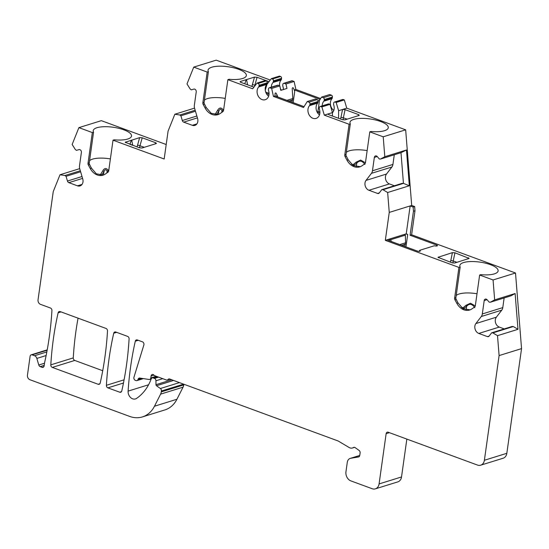 <?xml version="1.0" encoding="UTF-8"?>
<svg xmlns="http://www.w3.org/2000/svg" width="549" height="549" viewBox="0 0 549 549"><rect width="100%" height="100%" fill="white"/><g stroke="black" fill="none" stroke-linecap="round" stroke-linejoin="round"><path stroke-width="0.82" d="M271.364 87.14A7.439 5.833 -107.2 0 1 272.97 82.501A1.489 1.167 -107.2 0 0 273.278 81.801L273.409 80.847A1.489 1.167 -107.2 0 0 272.428 79.015L271.357 78.624L266.958 84.347L265.27 90.187M253.906 87.154L240.826 82.343L240.085 81.753L240.448 81.458L254.489 77.1L257.076 77.279L269.017 81.664M340.606 119.044L342.562 109.471L338.609 110.699L338.561 118.289M406.233 233.847L407.708 234.389A1.86 0.59 8 0 0 405.135 234.19A1.86 0.59 8 0 0 404.771 234.471A1.86 0.59 8 0 0 404.915 234.759L405.354 235.137L390.751 239.673L389.66 239.494A1.86 0.59 8 0 0 387.965 239.515L406.233 233.847L410.158 205.93L411.695 205.45L405.663 129.832L346.755 108.167L342.562 109.471L345.088 109.649L358.614 114.617L359.3 115.249L358.916 115.51L344.875 119.867L342.295 119.661L328.878 114.734L328.124 114.144L328.487 113.842L332.447 112.607L332.426 116.038M351.511 164.275L353.378 164.494L356.184 162.113A2.23 1.139 42 0 1 356.761 163.163C359.43 160.095 362.155 160.534 364.92 164.474M214.947 114.672L217.692 110.198C219.374 107.426 221.206 107.323 223.189 109.889A2.23 0.446 147.7 0 0 221.974 110.761L222.654 111.79M170.06 379.16L167.28 380.018A2.23 1.75 -107.2 0 1 166.32 379.983L154.283 375.557A2.23 1.75 -107.2 0 0 152.197 374.514A2.23 1.75 -107.2 0 0 151.085 375.996L150.81 377.966L156.245 376.278M167.28 380.018A2.23 1.75 -107.2 0 0 168.008 379.503L169.627 378.995M354.524 447.346L352.485 447.984A5.95 4.667 -107.2 0 1 349.123 447.497L338.273 441.06A2.23 1.75 -107.2 0 0 337.971 440.916L169.689 379.023A2.23 1.75 -107.2 0 0 168.735 378.982A2.23 1.75 -107.2 0 0 168.008 379.503M352.485 447.984A5.95 4.667 -107.2 0 0 353.419 447.538A2.23 1.75 72.8 0 1 353.776 447.373A2.23 1.75 72.8 0 1 355.176 447.648L359.073 450.441A2.23 1.75 72.8 0 1 360.11 452.946L359.753 455.45A2.23 1.75 72.8 0 1 358.641 456.926A2.23 1.75 72.8 0 1 358.463 456.974L358.813 456.864M359.753 455.444L350.248 458.394A5.95 4.667 -107.2 0 1 350.722 458.285L358.463 456.974M350.248 458.394A5.95 4.667 -107.2 0 0 347.284 462.34L345.959 471.742A7.439 5.833 -107.2 0 0 350.893 480.897L372.181 488.727A7.439 5.833 -107.2 0 0 375.365 488.85A7.439 5.833 -107.2 0 0 379.078 483.923L386.139 433.676L389.385 432.667M480.677 465.195A7.439 5.833 -107.2 0 0 484.39 460.268L499.103 355.58L521.55 348.615L506.837 453.302A7.439 5.833 -107.2 0 1 503.131 458.23L480.677 465.195A7.439 5.833 -107.2 0 1 477.493 465.072L388.205 432.235A2.23 1.75 -107.2 0 0 387.251 432.193A2.23 1.75 -107.2 0 0 386.139 433.676M499.103 355.58L497.511 335.665L492.83 332.893L513.301 326.538L517.981 329.311L515.12 293.53L494.656 299.878L490.381 302.218L489.193 302.156L487.114 299.74A2.23 1.75 -107.2 0 0 485.309 299.102A2.23 1.75 -107.2 0 0 484.197 300.577L482.317 313.953L502.788 307.598A5.95 4.667 72.8 0 1 501.759 310.158L496.351 317.198A5.95 4.667 -107.2 0 0 499.267 327.08L504.256 328.92M482.317 313.953A5.95 4.667 -107.2 0 1 481.288 316.512L475.88 323.553A5.95 4.667 -107.2 0 0 478.803 333.435L487.423 336.612A2.23 1.75 -107.2 0 0 488.384 336.647A2.23 1.75 -107.2 0 0 489.111 336.125L491.636 332.831L492.83 332.893M494.656 299.878L493.064 279.963L479.641 275.028L480.855 274.651A19.339 6.169 -172 0 0 498.121 270.904A19.339 6.169 -172 0 0 479.833 262.099A19.339 6.169 -172 0 0 459.829 265.524A19.339 6.169 -172 0 0 460.165 267.034L455.78 298.498L458.051 302.986L462.992 308.696L470.136 309.842M328.48 114.549L328.487 113.842L324.301 115.139L349.089 124.252L344.772 154.962A2.23 1.75 -107.2 0 0 345.088 156.63L347.002 160.198A13.389 10.506 -107.2 0 0 359.746 166.869A13.389 10.506 -107.2 0 0 362.059 165.736L364.742 163.863A2.23 1.75 -107.2 0 0 365.469 162.573L369.786 131.863L383.209 136.804L384.801 156.719L380.532 159.052L379.338 158.997L377.259 156.582A2.23 1.75 -107.2 0 0 375.454 155.937A2.23 1.75 -107.2 0 0 374.343 157.419L372.462 170.794A5.95 4.667 -107.2 0 1 371.433 173.354L366.025 180.395A5.95 4.667 -107.2 0 0 368.949 190.277L377.575 193.447A2.23 1.75 -107.2 0 0 378.529 193.488A2.23 1.75 -107.2 0 0 379.256 192.967L381.788 189.673L382.976 189.728L387.656 192.507L389.248 212.422L385.323 240.338L458.943 267.418L454.627 298.121A2.23 1.75 -107.2 0 0 454.936 299.795L456.857 303.357A13.389 10.506 -107.2 0 0 469.601 310.027A13.389 10.506 -107.2 0 0 471.914 308.895L474.597 307.021A2.23 1.75 -107.2 0 0 475.324 305.738L479.641 275.028M324.301 115.139L321.872 106.904L320.801 106.506A1.489 1.167 -107.2 0 0 319.422 107.467L319.285 108.421A1.489 1.167 -107.2 0 0 319.374 109.265A7.439 5.833 -107.2 0 1 316.107 118.412A7.439 5.833 -107.2 0 1 308.957 114.563A7.439 5.833 -107.2 0 1 309.519 105.641A1.489 1.167 -107.2 0 0 309.828 104.941L317.967 102.416A1.489 1.167 -107.2 0 1 317.665 103.116A7.439 5.833 -107.2 0 0 319.484 114.899M309.959 103.987L318.104 101.462A1.489 1.167 -107.2 0 0 317.116 99.63L308.97 102.162A1.489 1.167 -107.2 0 1 309.959 103.987L309.828 104.941M308.97 102.162L307.255 101.524L303.515 107.494L273.443 96.432L271.666 88.437L269.943 87.806A1.489 1.167 -107.2 0 0 268.564 88.766L268.434 89.72A1.489 1.167 -107.2 0 0 268.523 90.564A7.439 5.833 -107.2 0 1 265.256 99.712A7.439 5.833 -107.2 0 1 258.099 95.862A7.439 5.833 -107.2 0 1 258.668 86.941A1.489 1.167 -107.2 0 0 258.97 86.241L267.116 83.709L267.246 82.755A1.489 1.167 -107.2 0 0 266.265 80.929L265.194 80.531L257.049 83.064L252.657 88.787L227.869 79.667L223.553 110.376A2.23 1.75 -107.2 0 1 222.825 111.667L220.142 113.533A13.389 10.506 -107.2 0 1 217.829 114.672A13.389 10.506 -107.2 0 1 205.086 108.002L206.287 107.631L211.228 113.334L218.372 114.48M266.265 80.929L258.119 83.455A1.489 1.167 -107.2 0 1 259.107 85.287L258.97 86.241M258.119 83.455L257.049 83.064M47.214 349.857L31.211 354.826A2.23 1.75 -107.2 0 1 32.165 354.86L34.532 355.731A3.719 2.917 -107.2 0 1 36.845 358.422L38.794 365.01A2.23 1.75 -107.2 0 0 40.18 366.615L42.067 367.315A2.23 1.75 -107.2 0 0 43.021 367.35A2.23 1.75 -107.2 0 0 44.14 365.86A2.23 1.75 72.8 0 1 44.153 365.737L44.531 363.081A7.439 5.833 -107.2 0 1 44.647 362.443A297.469 233.449 -107.2 0 0 51.929 310.549A2.23 1.75 -107.2 0 0 50.426 307.996L40.509 304.352A3.719 2.917 -107.2 0 1 38.046 299.775L53.246 191.601L60.006 174.754L64.96 175.522L66.052 176.304L67.452 181.046A2.23 1.75 -107.2 0 0 68.845 182.652L77.471 185.83A5.95 4.667 -107.2 0 0 80.017 185.926A5.95 4.667 -107.2 0 0 82.741 178.96L79.749 168.824A5.95 4.667 -107.2 0 1 79.509 165.798L81.389 152.423A2.23 1.75 -107.2 0 0 78.981 149.63L76.462 150.351L75.371 149.575L72.145 144.483L78.898 127.636L92.328 132.57L88.012 163.279A2.23 1.75 -107.2 0 0 88.32 164.954L90.242 168.516A13.389 10.506 -107.2 0 0 102.986 175.186A13.389 10.506 -107.2 0 0 105.291 174.054L107.975 172.18A2.23 1.75 -107.2 0 0 108.702 170.89L113.019 140.187L164.172 158.997L168.09 131.081L174.85 114.233L179.811 115.002L180.902 115.784L182.302 120.526A2.23 1.75 -107.2 0 0 183.689 122.139L192.315 125.309A5.95 4.667 -107.2 0 0 194.868 125.412A5.95 4.667 -107.2 0 0 197.592 118.44L194.593 108.311A5.95 4.667 -107.2 0 1 194.353 105.284L196.233 91.909A2.23 1.75 -107.2 0 0 193.824 89.116L191.306 89.837L190.215 89.055L186.989 83.963L193.749 67.115L207.172 72.056L202.856 102.766A2.23 1.75 -107.2 0 0 203.171 104.434L205.086 108.002M31.211 354.826A2.23 1.75 -107.2 0 0 30.099 356.301L27.45 375.145A3.719 2.917 -107.2 0 0 29.914 379.723L129.674 416.416A29.749 23.346 -107.2 0 0 142.417 416.911A29.749 23.346 -107.2 0 0 154.482 406.219L176.929 399.253L183.05 387.169L160.596 394.141L154.482 406.219M160.596 394.141A7.439 5.833 -107.2 0 0 161.289 391.883L161.413 391.025A2.23 1.75 -107.2 0 0 160.383 388.52L156.506 385.748A1.119 0.878 72.8 0 1 155.978 384.677L171.762 379.784M162.744 378.666L155.95 380.78L155.978 384.677M155.95 380.78A2.23 1.75 -107.2 0 0 154.447 378.405L153.178 377.938A2.23 1.75 -107.2 0 0 152.224 377.904A2.23 1.75 -107.2 0 0 151.243 378.858L150.707 380.196A52.059 40.852 -107.2 0 1 136.584 398.389A6.691 5.25 -107.2 0 1 135.473 398.924A6.691 5.25 -107.2 0 1 128.109 391.121A297.469 233.449 72.8 0 1 135.294 341.21L138.238 340.291M143.378 378.611L136.948 380.608A2.23 1.75 -107.2 0 1 135.987 380.574L135.363 380.34A2.23 1.75 -107.2 0 1 133.956 377.238L143.865 344.95A2.23 1.75 -107.2 0 0 142.465 341.849L137.325 339.961A2.23 1.75 -107.2 0 0 136.372 339.92A2.23 1.75 -107.2 0 0 135.294 341.21M136.948 380.608A2.23 1.75 -107.2 0 0 137.923 379.647L138.163 379.057A2.23 1.75 72.8 0 1 139.137 378.096A2.23 1.75 72.8 0 1 139.775 378.048L149.053 379.489A2.23 1.75 -107.2 0 0 149.699 379.448A2.23 1.75 -107.2 0 0 150.81 377.966M113.712 333.27A297.469 233.449 72.8 0 0 106.396 385.302A2.23 1.75 -107.2 0 0 107.892 387.855L119.751 392.212A2.23 1.75 -107.2 0 0 120.705 392.247A2.23 1.75 -107.2 0 0 121.782 390.963A297.469 233.449 72.8 0 0 129.09 338.925A2.23 1.75 -107.2 0 0 127.594 336.379L115.743 332.021A2.23 1.75 -107.2 0 0 114.789 331.98A2.23 1.75 -107.2 0 0 113.712 333.27L116.656 332.358M58.125 312.827A297.469 233.449 72.8 0 0 50.81 364.859A2.23 1.75 -107.2 0 0 52.313 367.411L98.161 384.273A2.23 1.75 -107.2 0 0 99.122 384.314A2.23 1.75 -107.2 0 0 100.199 383.024A297.469 233.449 72.8 0 0 107.508 330.992A2.23 1.75 -107.2 0 0 106.012 328.439L60.157 311.578A2.23 1.75 -107.2 0 0 59.203 311.537A2.23 1.75 -107.2 0 0 58.125 312.827L61.069 311.914M156.067 143.632L141.992 148.004L139.391 147.798L125.234 142.273L139.645 137.614L142.232 137.792L155.758 142.767L156.438 143.392L156.067 143.632M100.096 175.186L102.848 170.718C104.53 167.939 106.362 167.836 108.338 170.41A2.23 0.446 147.7 0 0 107.124 171.281L107.803 172.304M450.454 262.202L452.417 252.629L454.943 252.808L469.155 258.407L454.73 263.026L452.143 262.827L437.978 257.309L452.417 252.629M461.359 307.44L463.232 307.653L466.032 305.278L470.5 303.22L475.276 305.965M477.006 293.756A19.339 6.169 8 0 0 459.184 293.969A19.339 6.169 -172 0 0 456.15 295.568M463.232 307.653L463.322 308.792L466.616 306.321C469.285 303.254 472.003 303.693 474.775 307.639M466.032 305.278A2.23 1.139 42 0 1 466.616 306.321L466.108 309.931M493.064 279.963L515.511 272.997L411.62 234.78L410.076 235.26L436.688 245.046L436.551 246.021M385.323 240.338L387.965 239.515A1.86 0.59 8 0 0 387.601 239.803A1.86 0.59 8 0 0 388.342 240.4L417.315 251.058A1.86 0.59 8 0 0 419.21 251.36A1.86 0.59 8 0 0 420.26 250.975A1.86 0.59 8 0 0 420.109 250.694L419.676 250.31L434.28 245.78L435.371 245.959A1.86 0.59 8 0 0 437.423 245.65A1.86 0.59 8 0 0 436.688 245.046M458.943 267.418L460.165 267.034M452.904 263.033L453.227 260.96L450.777 260.418M405.354 235.137L405.587 242.795L404.634 246.398M389.248 212.422L410.158 205.93L413.109 207.021L413.452 211.248L410.076 235.26M384.801 156.719L406.473 149.994L409.328 185.782L387.656 192.507M383.209 136.804L405.663 129.832M380.532 159.052L400.996 152.697L406.473 149.994M400.996 152.697L403.446 183.38L409.328 185.782M382.976 189.728L403.446 183.38L402.252 183.318L381.788 189.673M394.285 154.784L392.933 164.439A5.95 4.667 72.8 0 1 391.904 166.999L386.496 174.04A5.95 4.667 -107.2 0 0 389.419 183.922L394.402 185.754M320.637 98.559L295.89 89.46L294.353 89.94L320.101 99.41M273.443 96.432L274.98 95.951L304.05 106.643M349.089 124.252L350.31 123.875A19.339 6.169 -172 0 1 349.974 122.365A19.339 6.169 -172 0 1 369.978 118.941A19.339 6.169 -172 0 1 388.267 127.745A19.339 6.169 -172 0 1 371.007 131.486L369.786 131.863M193.749 67.115L216.196 60.15L270.266 80.037M207.172 72.056L208.394 71.679A19.339 6.169 -172 0 1 208.057 70.162A19.339 6.169 -172 0 1 228.061 66.745A19.339 6.169 -172 0 1 246.35 75.549A19.339 6.169 -172 0 1 229.091 79.289L227.869 79.667M321.563 97.084L329.702 94.558L331.424 95.19L323.279 97.715L321.563 97.084L319.484 100.405L318.077 100.838M307.255 101.524L315.401 98.998L317.116 99.63M338.609 110.699L336.173 102.464L335.103 102.066A1.489 1.167 -107.2 0 0 333.723 103.027L333.593 103.981A1.489 1.167 -107.2 0 0 333.682 104.825A7.439 5.833 -107.2 0 1 332.447 112.703M323.279 97.715A1.489 1.167 -107.2 0 1 324.267 99.547L324.13 100.501A1.489 1.167 -107.2 0 1 323.828 101.201A7.439 5.833 -107.2 0 0 322.215 105.847M317.144 112.12A14.871 7.899 -69.8 0 1 317.288 112.147A0.741 0.398 110.2 0 0 317.946 111.303L319.484 100.405M346.755 108.167L344.319 99.932L343.249 99.541A1.489 1.167 -107.2 0 0 342.61 99.513L334.471 102.045M336.173 102.464L344.319 99.932M321.872 106.904L330.011 104.372L328.94 103.981A1.489 1.167 -107.2 0 0 328.309 103.953L320.163 106.485M332.447 112.607L330.011 104.372M323.828 101.201L331.967 98.676A7.439 5.833 -107.2 0 0 333.792 110.459M331.967 98.676A1.489 1.167 -107.2 0 0 332.275 97.976L332.406 97.022A1.489 1.167 -107.2 0 0 331.424 95.19M318.104 101.462L317.967 102.416M78.054 318.159A297.469 233.449 -107.2 0 0 73.264 357.893A2.23 1.75 -107.2 0 0 74.76 360.439L102.718 370.726M142.417 416.911L164.865 409.938A29.749 23.346 -107.2 0 0 176.929 399.253M166.203 144.517L101.345 120.663L78.898 127.636M273.409 80.847L281.555 78.315A1.489 1.167 -107.2 0 0 280.566 76.489L279.496 76.091L271.357 78.624M281.555 78.315L281.424 79.269A1.489 1.167 -107.2 0 1 281.115 79.969A7.439 5.833 -107.2 0 0 279.585 85.829M280.409 88.602A7.439 5.833 -107.2 0 0 281.356 90.18M295.89 89.46L294.113 81.465L292.397 80.833A1.489 1.167 -107.2 0 0 291.759 80.813L283.613 83.338A1.489 1.167 -107.2 0 0 282.872 84.326L282.742 85.28A1.489 1.167 -107.2 0 0 282.831 86.124A7.439 5.833 -107.2 0 1 283.346 89.562M411.695 205.45L414.653 206.541L414.989 210.775L411.62 234.78M521.55 348.615L515.511 272.997M375.365 488.85L397.812 481.885A7.439 5.833 -107.2 0 0 401.525 476.951L406.843 439.09M150.934 379.064A297.469 233.449 -107.2 0 0 150.879 379.778M183.84 384.225L183.737 384.918A7.439 5.833 72.8 0 1 183.05 387.169M223.189 109.889L223.532 110.507M225.234 98.395A19.339 6.169 8 0 0 207.419 98.607A19.339 6.169 -172 0 0 204.379 100.206M217.692 110.198A2.23 0.7 32.2 0 1 218.777 111.234C219.895 108.688 220.959 108.53 221.974 110.761L221.741 112.421M216.34 114.748L218.777 111.234L218.317 114.494M206.287 107.631L204.008 103.143L208.394 71.679M356.184 162.113L360.645 160.061L365.428 162.806M367.151 150.591A19.339 6.169 8 0 0 349.336 150.803A19.339 6.169 -172 0 0 346.295 152.409M353.378 164.494L353.467 165.626L356.761 163.163L356.253 166.766M347.002 160.198L348.203 159.828L353.144 165.53L360.288 166.676M348.203 159.828L345.925 155.34L350.31 123.875M294.353 89.94L294.703 91.532C293.64 87.785 292.809 86.783 292.198 88.519L292.775 98.546L286.949 100.357M277.773 96.981L276.916 94.764C276.003 92.678 275.372 92.369 275.028 93.845L275.07 95.986M271.666 88.437L279.812 85.912L280.793 90.352L286.955 88.444L285.974 83.997L294.113 81.465M258.668 86.941L266.807 84.409A1.489 1.167 -107.2 0 0 267.116 83.709M266.807 84.409A7.439 5.833 -107.2 0 0 268.626 96.199M279.812 85.912L278.089 85.28A1.489 1.167 -107.2 0 0 277.451 85.253L269.312 87.778M285.974 83.997L284.252 83.366A1.489 1.167 -107.2 0 0 283.613 83.338M244.751 83.791L246.22 79.667M251.902 86.419L254.489 77.1M246.563 79.564L247.572 84.827M247.153 84.67L244.95 83.86M254.537 86.33L257.076 77.279M292.775 98.546L291.828 102.148M292.583 99.939L288.918 101.078M419.285 251.353L419.676 250.31M390.751 239.673L391.252 241.471M405.587 242.795L399.761 244.6M405.388 244.188L401.731 245.328M108.338 170.41L108.681 171.027M110.39 158.908A19.339 6.169 8 0 0 92.568 159.121A19.339 6.169 -172 0 0 89.535 160.727M102.848 170.718A2.23 0.7 32.2 0 1 103.933 171.755C105.044 169.202 106.115 169.044 107.124 171.281L106.89 172.942M101.49 175.261L103.933 171.755L103.473 175.007M90.242 168.516L91.436 168.145L96.377 173.855L103.521 175.001M91.436 168.145L89.164 163.657L93.543 132.192A19.339 6.169 -172 0 1 93.206 130.683A19.339 6.169 -172 0 1 113.218 127.258A19.339 6.169 -172 0 1 131.506 136.063A19.339 6.169 -172 0 1 114.24 139.81L113.019 140.187M129.907 144.305L131.369 140.18M137.058 146.933L139.645 137.614M131.712 140.077L132.728 145.341M139.48 147.825L139.968 145.746L137.531 145.046M92.328 132.57L93.543 132.192M60.006 174.754L79.694 168.639M64.96 175.522L80.319 170.753M66.052 176.304L80.621 171.782M174.85 114.233L194.545 108.119M179.811 115.002L195.163 110.239M180.902 115.784L195.471 111.262M132.309 145.19L130.106 144.38M343.056 119.867L343.372 117.795L340.922 117.26M517.981 329.311L497.511 335.665M490.381 302.218L510.851 295.863L515.12 293.53M491.636 332.831L512.107 326.477L513.301 326.538M504.14 297.942L502.788 307.598M414.989 210.775L413.452 211.248M414.653 206.541L413.109 207.021M438.335 257.001L438.335 257.707M468.469 257.783L468.009 258.908M456.967 262.333L453.227 260.96L454.943 252.808M407.708 234.389L405.958 246.878M377.575 193.447L379.297 192.912M368.949 190.277L389.419 183.922M366.025 180.395L386.496 174.04M371.433 173.354L391.904 166.999M372.462 170.794L392.933 164.439M374.343 157.419L377.211 156.527M317.946 111.303L319.895 112.017M343.249 99.541L335.103 102.066M328.94 103.981L320.801 106.506M309.519 105.641L317.665 103.116M324.13 100.501L332.275 97.976M324.267 99.547L332.406 97.022M98.161 384.273L99.884 383.737M52.313 367.411L74.76 360.439M50.81 364.859L73.264 357.893M119.751 392.212L121.466 391.677M107.892 387.855L123.47 383.017M106.396 385.302L124.088 379.812M183.737 384.918L161.289 391.883M183.599 384.135L161.413 391.025M179.434 382.605L160.383 388.52M156.506 385.748L173.573 380.45M158.558 377.129L154.447 378.405M157.288 376.662L153.178 377.938M128.109 391.121L148.58 384.767M137.923 379.647L141.971 378.391M140.853 378.22L138.163 379.057M294.703 91.532L293.145 102.636M276.916 94.764L276.662 96.569M269.037 93.309L265.709 92.088M292.397 80.833L284.252 83.366M280.566 76.489L272.428 79.015M278.089 85.28L269.943 87.806M272.97 82.501L281.115 79.969M273.278 81.801L281.424 79.269M259.107 85.287L267.246 82.755M269.01 94.387L266.265 93.378M240.448 81.458L240.393 82.144M255.258 85.39L252.375 84.532M265.565 89.178L265.201 89.048M292.26 100.234L289.206 101.181M420.109 250.694L420.04 251.209M389.66 239.494L389.467 240.819M405.073 244.483L402.019 245.43M125.597 141.978L125.543 142.658M144.222 147.31L139.968 145.746L142.232 137.792M88.32 164.954L89.576 164.563M88.012 163.279L89.226 162.902M77.471 185.83L82.062 184.402M68.845 182.652L82.576 178.391M67.452 181.046L82.021 176.524M38.794 365.01L44.51 363.232M36.845 358.422L46.123 355.539M40.18 366.615L44.208 365.366M42.067 367.315L43.79 366.78M34.532 355.731L46.83 351.916M32.165 354.86L47.152 350.214M192.315 125.309L196.906 123.882M183.689 122.139L197.42 117.877M182.302 120.526L196.871 116.004M155.758 142.767L155.195 143.9M344.772 154.962L345.994 154.585M345.088 156.63L346.344 156.245M347.112 119.174L343.372 117.795L345.088 109.649M358.614 114.617L358.154 115.743M202.856 102.766L204.077 102.388M203.171 104.434L204.427 104.042M353.419 447.538L354.153 447.311M350.722 458.285L359.753 455.478M379.078 483.923L401.525 476.951M506.837 453.302L484.39 460.268M487.423 336.612L489.152 336.077M478.803 333.435L499.267 327.08M475.88 323.553L496.351 317.198M481.288 316.512L501.759 310.158M484.197 300.577L487.059 299.685M151.085 375.996L153.953 375.104M317.288 112.147L319.861 113.094M456.857 303.357L458.051 302.986M454.936 299.795L456.198 299.404M454.627 298.121L455.848 297.743M156.794 376.484L152.224 377.904M204.393 104.056L203.844 102.814M346.309 156.252L345.76 155.01M89.542 164.57L88.993 163.328M151.195 378.982L149.699 379.448M456.164 299.418L455.615 298.169"/></g></svg>

